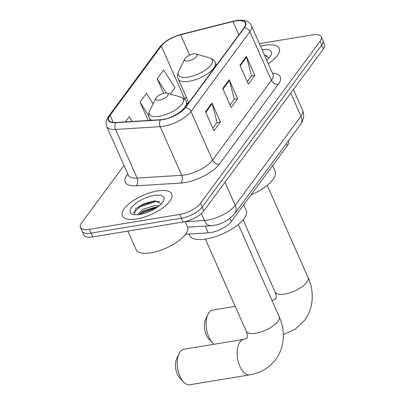 <?xml version="1.0" encoding="UTF-8"?>
<svg xmlns="http://www.w3.org/2000/svg" width="405" height="405" viewBox="0 0 405 405"><rect width="100%" height="100%" fill="white"/><g stroke="black" fill="none" stroke-linecap="round" stroke-linejoin="round"><path stroke-width="0.61" d="M288.345 140.975L288.471 141.259A16.878 6.485 156.1 0 1 287.302 145.744L231.402 221.489A16.878 6.485 156.1 0 1 208.307 232.86L185.576 234.267M124.001 165.473L81.607 222.922A16.878 6.485 -23.9 0 0 80.438 227.407L83.805 235.006A16.878 6.485 -23.9 0 0 92.785 236.91L183.121 222.006A16.878 6.485 -23.9 0 0 203.836 210.909L323.392 48.914A16.878 6.485 -23.9 0 0 324.562 44.428L322.881 40.627A16.878 6.485 -23.9 0 1 321.712 45.112A16.878 6.485 -23.9 0 0 322.881 40.627L321.195 36.83A16.878 6.485 -23.9 0 0 312.214 34.926L259.392 43.639M80.438 227.407A16.878 6.485 -23.9 0 0 89.419 229.311L179.754 214.407A16.878 6.485 -23.9 0 0 200.47 203.31L202.156 207.112L321.712 45.112L202.156 207.112A16.878 6.485 -23.9 0 1 181.44 218.204A16.878 6.485 -23.9 0 0 202.156 207.112L203.836 210.909M89.419 229.311L91.105 233.108L181.44 218.204L91.105 233.108A16.878 6.485 -23.9 0 1 82.119 231.204A16.878 6.485 -23.9 0 0 91.105 233.108L92.785 236.91M264.895 45.294A27.008 10.378 -23.9 0 0 260.536 46.221A27.008 10.378 -23.9 0 1 264.895 45.294A27.008 10.378 -23.9 0 1 279.268 48.337A27.008 10.378 -23.9 0 0 264.895 45.294M157.378 190.973A27.008 10.378 -23.9 0 0 131.752 201.715A27.008 10.378 -23.9 0 0 122.366 215.9A27.008 10.378 -23.9 0 0 136.738 218.943A27.008 10.378 -23.9 0 0 162.364 208.2A27.008 10.378 -23.9 0 0 171.75 194.015A27.008 10.378 -23.9 0 0 157.378 190.973A27.008 10.378 -23.9 0 0 131.752 201.715A27.008 10.378 -23.9 0 0 122.366 215.9A27.008 10.378 -23.9 0 0 136.738 218.943A27.008 10.378 -23.9 0 0 162.364 208.2A27.008 10.378 -23.9 0 0 171.75 194.015A27.008 10.378 -23.9 0 0 157.378 190.973M235.73 20.938A18.007 6.92 156.1 0 1 245.308 22.969A18.007 6.92 156.1 0 1 244.063 27.753L185.146 107.583A18.007 6.92 156.1 0 1 160.512 119.713L115.881 122.472A18.007 6.92 156.1 0 1 108.839 120.148A18.007 6.92 156.1 0 1 110.084 115.364L161.271 46.013A18.007 6.92 156.1 0 1 180.62 34.754L232.981 21.516A18.007 6.92 156.1 0 1 235.73 20.938M235.902 20.706A18.453 7.093 -23.9 0 0 233.088 21.298L180.721 34.536A18.453 7.093 -23.9 0 0 160.891 46.074L109.704 115.43A18.453 7.093 -23.9 0 0 115.648 122.715L160.279 119.951A18.453 7.093 -23.9 0 0 185.525 107.522L244.443 27.687A18.453 7.093 -23.9 0 0 235.902 20.706M145.506 204.15A22.508 8.647 156.1 0 1 153.986 200.991M205.537 111.77L213.951 130.764L220.406 122.026L211.987 103.027L205.537 111.77M212.833 128.233L217.085 122.467L212.22 103.7A4.501 3.448 -143.6 0 0 211.987 103.027M216.999 122.588L220.406 122.026M239.942 65.149L248.356 84.149L254.811 75.406L246.392 56.411L239.942 65.149M247.237 81.613L251.49 75.851L246.625 57.08A4.501 3.448 -143.6 0 0 246.392 56.411M251.404 75.968L254.811 75.406M222.74 88.462L231.154 107.457L237.608 98.714L229.19 79.719L222.74 88.462M230.035 104.925L234.287 99.159L229.422 80.387A4.501 3.448 -143.6 0 0 229.19 79.719M234.201 99.281L237.608 98.714M268.252 63.631A27.008 10.378 -23.9 0 0 279.268 48.337A27.008 10.378 -23.9 0 1 268.252 63.631M200.47 203.31L320.026 41.315A16.878 6.485 -23.9 0 0 321.195 36.83M170.323 94.056L174.965 87.769L163.66 70.06L157.211 78.798L163.635 93.297M132.308 121.454L129.256 116.675L125.413 121.885M153.115 103.796L146.458 93.368L140.008 102.111L148.149 120.477M150.255 120.209L149.81 120.376M140.008 102.111L148.721 115.764M157.211 78.798L166.273 92.998M266.708 60.148A18.341 7.047 -23.9 0 0 271.011 55.202A18.341 7.047 -23.9 0 0 262.081 49.704M268.9 58.117L265.143 55.282M264.779 55.789L267.057 55.86M212.579 342.913L208.823 338.985A12.378 6.389 -99.4 0 1 205.603 319.494L207.902 314.563A18.007 9.295 80.6 0 0 212.579 342.913A18.007 9.295 80.6 0 0 214.083 344.245M235.214 306.367L212.838 310.063A18.007 9.295 80.6 0 0 209.036 312.63A18.007 9.295 80.6 0 0 207.902 314.563M188.274 60.942A6.753 2.597 -23.9 0 0 195.65 57.49A6.753 2.597 -23.9 0 0 196.03 53.971A6.753 2.597 -23.9 0 0 193.433 53.951A6.753 2.597 -23.9 0 0 184.802 58.948A6.753 2.597 -23.9 0 0 188.274 60.942M250.999 194.932A30.947 11.892 -23.9 0 0 275.127 171.239L272.636 165.615M183.678 382.072L179.921 378.143A12.378 6.389 -99.4 0 1 176.707 358.653L179 353.722A18.007 9.295 80.6 0 0 183.678 382.072A18.007 9.295 80.6 0 0 189.798 384.75L249.708 374.868A18.007 9.295 -99.4 0 1 238.53 362.672A18.007 9.295 -99.4 0 1 240.043 341.906A18.007 9.295 -99.4 0 1 243.845 339.334C246.377 338.484 247.374 338.023 246.827 337.962C246.994 336.646 248.356 337.689 246.215 331.194A18.007 6.92 156.1 0 0 255.793 333.224A18.007 6.92 156.1 0 0 277.891 321.393A18.007 6.92 156.1 0 0 279.136 316.604C284.988 329.108 285.49 346.017 275.8 359.346C269.284 367.841 260.587 373.015 249.708 374.868M243.845 339.334L183.936 349.221A18.007 9.295 80.6 0 0 180.134 351.788A18.007 9.295 80.6 0 0 179 353.722M159.373 100.106A6.753 2.597 -23.9 0 0 166.749 96.648A6.753 2.597 -23.9 0 0 167.128 93.135A6.753 2.597 -23.9 0 0 164.536 93.109A6.753 2.597 -23.9 0 0 155.905 98.106A6.753 2.597 -23.9 0 0 159.373 100.106M189.013 234.055L189.641 235.472A30.947 11.892 -23.9 0 0 206.11 238.96A30.947 11.892 -23.9 0 0 235.472 226.648A30.947 11.892 -23.9 0 0 246.225 210.398L243.734 204.778M127.879 231.118L136.07 249.601A28.132 10.813 -23.9 0 0 151.04 252.771A28.132 10.813 -23.9 0 0 177.734 241.577A28.132 10.813 -23.9 0 0 187.51 226.805L185.196 221.586M137.558 214.751L142.879 209.284L155.059 205.462L159.307 205.74M138.778 214.635L143.547 210.792L155.728 206.97L157.773 206.93M154.067 195.458A18.341 7.047 -23.9 0 0 134.035 204.849A18.341 7.047 -23.9 0 0 133.002 214.397A18.341 7.047 -23.9 0 0 140.049 214.458A18.341 7.047 -23.9 0 0 163.493 200.885A18.341 7.047 -23.9 0 0 154.067 195.458M161.387 203.796L154.669 200.84L143.734 203.715L135.548 208.995L134.44 214.685M133.336 213.02L139.953 206.864L155.702 201.574L159.54 201.538M140.312 214.412L142.626 212.898L156.426 207.866M135.255 209.294L139.619 206.11L155.429 200.814M138.874 214.503L142.292 212.144L157.454 206.915M286.375 143.648L287.302 145.744M205.305 226.081L208.307 232.86M229.999 218.33L231.402 221.489M185.247 221.692L204.414 220.507A22.508 8.647 -23.9 0 0 207.588 220.138A22.508 8.647 -23.9 0 0 235.204 205.345L301.006 116.189A22.508 8.647 -23.9 0 0 302.565 110.211C304.565 114.726 303.892 119.47 300.55 124.441L234.753 213.597A11.254 8.611 36.4 0 0 235.204 205.345L224.977 182.265M290.775 93.109L301.006 116.189A11.254 8.611 36.4 0 1 300.55 124.441M201.336 213.562L204.414 220.507A11.254 7.219 86.5 0 0 210.995 225.727L187.652 227.17M323.392 48.914L320.026 41.315M183.121 222.006L179.754 214.407M272.474 73.153A28.132 10.813 156.1 0 1 278.296 84.28L219.378 164.111A5.624 4.308 36.4 0 1 212.519 160.147L271.436 80.311A22.508 8.647 -23.9 0 0 272.995 74.333L273.269 74.733M219.378 164.111A28.132 10.813 156.1 0 1 184.852 182.604A28.132 10.813 156.1 0 1 180.888 183.06L136.262 185.824A28.132 10.813 156.1 0 1 127.205 174.717L127.762 173.958M184.898 174.94A22.508 8.647 -23.9 0 0 212.519 160.147L190.968 111.517A22.508 8.647 156.1 0 1 160.177 126.674L115.546 129.438A22.508 8.647 156.1 0 1 106.743 126.532L128.294 175.162A22.508 8.647 -23.9 0 0 137.098 178.068L181.729 175.309A22.508 8.647 -23.9 0 0 184.898 174.94M244.443 27.687A5.624 4.308 -143.6 0 1 249.885 31.681A22.508 8.647 156.1 0 0 251.444 25.702C249.936 22.356 246.412 19.187 236.404 20.528L233.366 21.166A5.624 2.111 75.8 0 0 233.088 21.298M233.366 21.166L181 34.405C171.695 36.977 164.597 41.199 159.712 47.071A5.624 4.308 36.4 0 1 160.891 46.074M109.704 115.43A5.624 4.308 -143.6 0 0 108.53 116.427C105.978 120.001 105.381 123.368 106.743 126.532M115.648 122.715A5.624 3.61 86.5 0 0 115.546 129.438L137.098 178.068A5.624 3.61 -93.5 0 1 136.262 185.824M181 34.405A5.624 2.111 75.8 0 0 180.721 34.536M160.279 119.951A5.624 3.61 86.5 0 0 160.177 126.674L181.729 175.309A5.624 3.61 -93.5 0 1 180.888 183.06M185.525 107.522A5.624 4.308 36.4 0 1 190.968 111.517L249.885 31.681L271.436 80.311A5.624 4.308 36.4 0 0 278.296 84.28M128.005 174.504A5.624 4.308 36.4 0 1 127.205 174.717M110.084 115.364L113.223 122.442M232.981 21.516L238.869 34.795M180.62 34.754L189.651 55.141M186.406 97.408A18.007 6.92 -23.9 0 0 184.842 99.205L184.731 99.357M161.271 46.013L184.842 99.205A10.13 7.751 36.4 0 1 185.039 99.681M223.013 89.08L229.422 80.387M240.216 65.767L246.625 57.08M205.811 112.387L212.22 103.7M267.214 185.323L308.038 277.445A18.007 6.92 156.1 0 1 306.793 282.229A18.007 6.92 156.1 0 1 284.695 294.065A18.007 6.92 156.1 0 1 275.117 292.035C277.253 298.525 275.896 297.488 275.724 298.804C276.271 298.865 275.279 299.325 272.747 300.176L271.917 300.313M271.947 300.378A18.007 9.295 -99.4 0 1 272.747 300.176M188.75 102.698L178.256 79.021C177.243 77.021 177.36 74.545 178.615 71.589A18.61 7.153 -23.9 0 0 188.178 77.092A18.61 7.153 -23.9 0 0 208.499 67.564A18.61 7.153 -23.9 0 0 209.552 57.88L196.03 53.971M178.256 79.021A20.255 7.786 -23.9 0 0 189.034 81.304A20.255 7.786 -23.9 0 0 208.256 73.244A20.255 7.786 -23.9 0 0 215.298 62.608C214.498 60.512 212.579 58.938 209.552 57.88M150.316 120.341L149.359 118.179C148.341 116.179 148.463 113.704 149.713 110.747A18.61 7.153 -23.9 0 0 159.276 116.25A18.61 7.153 -23.9 0 0 179.602 106.723A18.61 7.153 -23.9 0 0 180.65 97.038L167.128 93.135M170.06 117.506A20.255 7.786 -23.9 0 0 186.396 101.766C185.596 99.67 183.683 98.096 180.65 97.038M149.359 118.179A20.255 7.786 -23.9 0 0 151.885 120.245M234.753 213.597C228.871 220.204 221.859 224.142 213.719 225.413L210.995 225.727M302.565 110.211L293.407 89.545M159.712 47.071L108.53 116.427M251.444 25.702L272.995 74.333M128.294 175.162L128.405 175.638M188.679 102.536L187.252 103.7M308.038 277.445C313.885 289.95 314.391 306.858 304.697 320.188L295.301 329.179L283.333 334.662M216.437 65.185L215.298 62.608M184.802 58.948L178.615 71.589M243.121 219.839L275.117 292.035M238.312 224.481L279.136 316.604M187.535 104.343L186.396 101.766M155.905 98.106L149.713 110.747M205.391 239.071L246.215 331.194"/></g></svg>
